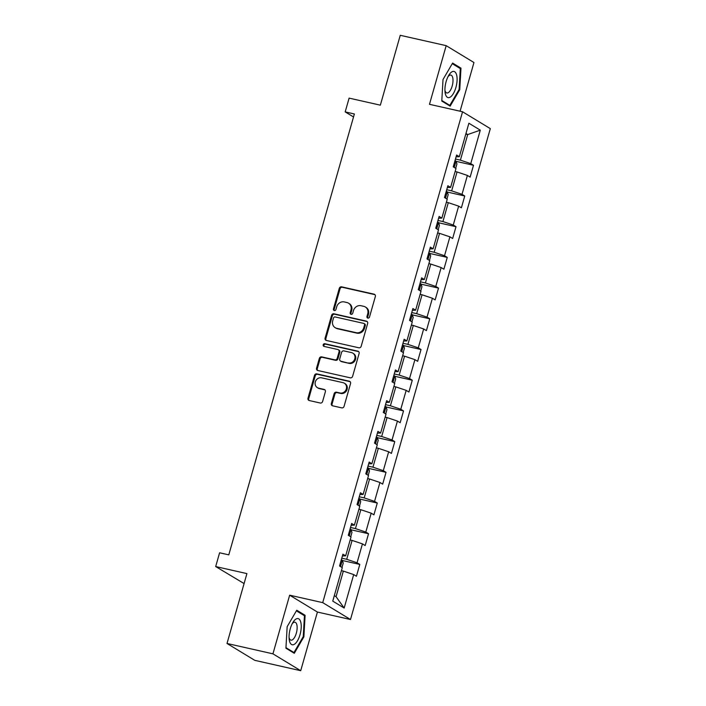 <?xml version="1.0" encoding="UTF-8"?>
<svg xmlns="http://www.w3.org/2000/svg" width="706" height="706" viewBox="0 0 706 706"><rect width="100%" height="100%" fill="white"/><g stroke="black" fill="none" stroke-linecap="round" stroke-linejoin="round"><path stroke-width="1.06" d="M367.852 318.106A1.421 1.28 -58.7 0 0 369.503 317.038L375.345 296.511A2.021 1.836 -58.7 0 0 374.092 294.173L341.633 286.848A2.021 1.836 -58.7 0 0 339.277 288.375L333.435 308.901A1.421 1.28 -58.7 0 0 334.309 310.534A1.421 1.28 -58.7 0 0 335.959 309.466L336.709 306.81A6.478 5.86 -58.7 0 1 344.246 301.93L346.946 302.539A6.478 5.86 -58.7 0 1 348.552 303.192A6.478 5.86 -58.7 0 1 350.961 310.031L350.202 312.687A1.421 1.28 -58.7 0 0 351.085 314.32A1.421 1.28 -58.7 0 0 352.726 313.252L353.485 310.596A6.478 5.86 -58.7 0 1 361.013 305.716L363.722 306.325A6.478 5.86 -58.7 0 1 365.32 306.969A6.478 5.86 -58.7 0 1 367.729 313.808L366.979 316.464A1.421 1.28 -58.7 0 0 367.852 318.106M331.343 403.47A2.021 1.836 -58.7 0 0 332.597 405.809L341.704 407.865A2.021 1.836 -58.7 0 0 344.06 406.338L350.555 383.543A2.021 1.836 -58.7 0 0 349.302 381.205L316.844 373.88A2.021 1.836 -58.7 0 0 314.488 375.407L307.993 398.202A2.021 1.836 -58.7 0 0 309.246 400.54L320.25 403.02A2.021 1.836 -58.7 0 0 322.598 401.502L325.378 391.742A2.021 1.836 -58.7 0 0 324.125 389.403L318.671 388.176A5.419 4.898 -58.7 0 1 317.329 387.629A5.419 4.898 -58.7 0 1 315.591 381.169A5.419 4.898 -58.7 0 1 321.618 377.834L342.984 382.661A5.419 4.898 -58.7 0 1 344.325 383.199A5.419 4.898 -58.7 0 1 346.072 389.659A5.419 4.898 -58.7 0 1 340.045 392.995L336.48 392.192A2.021 1.836 -58.7 0 0 334.123 393.719L331.343 403.47L332.094 403.929A2.021 1.836 -58.7 0 0 332.508 405.782M460.083 111.213L473.955 62.525L446.183 45.661L400.258 35.3L380.349 105.168L349.117 98.125L345.19 111.901L354.377 113.975L228.788 554.854L219.601 552.78L215.683 566.556L244.073 583.562M272.94 653.835L300.712 670.7L317.418 612.049L289.654 595.184L272.94 653.835L227.014 643.475L246.915 573.607L215.683 566.556M289.654 595.184L322.721 602.642L462.554 111.769L490.317 128.633L350.494 619.506L322.721 602.642M446.183 45.661L429.477 104.311L462.554 111.769M358.825 347.784A2.021 1.836 -58.7 0 0 361.181 346.258L367.667 323.463A2.021 1.836 -58.7 0 0 366.414 321.124L333.956 313.799A2.021 1.836 -58.7 0 0 331.599 315.326L325.104 338.121A2.021 1.836 -58.7 0 0 326.357 340.46L358.825 347.784M359.116 353.503L352.621 376.298A2.021 1.836 -58.7 0 1 350.264 377.825L317.806 370.5A2.021 1.836 -58.7 0 1 316.553 368.161L319.333 358.41A2.021 1.836 -58.7 0 1 321.68 356.883L334.847 359.848A2.021 1.836 -58.7 0 0 337.203 358.321L339.048 351.853A2.021 1.836 -58.7 0 0 337.795 349.514L324.089 346.425A1.421 1.28 -58.7 0 1 323.277 344.59A1.421 1.28 -58.7 0 1 324.857 343.716L357.863 351.164A2.021 1.836 -58.7 0 1 359.116 353.503M300.712 670.7L254.778 660.339L227.014 643.475M359.795 564.438L357.06 562.77L362.443 543.876L365.178 545.544L368.541 533.736L365.805 532.068L371.188 513.174L373.924 514.842L377.286 503.034L374.551 501.366L379.934 482.472L382.67 484.139L386.032 472.323L383.296 470.664L388.679 451.769L391.415 453.428L394.778 441.621L392.042 439.962L397.425 421.067L400.161 422.726L403.523 410.918L400.787 409.251L406.171 390.356L408.906 392.024L412.278 380.216L409.533 378.548L414.916 359.654L417.652 361.322L421.023 349.514L418.279 347.846L423.662 328.952L426.406 330.62L429.769 318.803L427.024 317.144L432.407 298.25L435.152 299.909L438.514 288.101L435.77 286.442L441.153 267.548L443.897 269.207L447.26 257.399L444.515 255.731L449.899 236.837L452.643 238.504L456.005 226.697L453.27 225.029L458.644 206.134L461.389 207.802L464.751 195.994L462.015 194.326L467.39 175.432L470.134 177.1L473.497 165.283L470.761 163.624L480.292 130.16L468.881 123.232L459.35 156.697L456.614 155.029L453.243 166.837L455.988 168.505L450.604 187.399L447.86 185.731L444.498 197.548L447.242 199.207L441.859 218.101L439.114 216.442L435.752 228.25L438.497 229.909L433.113 248.803L430.369 247.144L427.006 258.952L429.751 260.62L424.368 279.514L421.623 277.846L418.261 289.654L420.997 291.322L415.622 310.216L412.878 308.548L409.515 320.356L412.251 322.024L406.877 340.919L404.132 339.251L400.77 351.067L403.505 352.726L398.122 371.621L395.386 369.962L392.024 381.769L394.76 383.429L389.377 402.323L386.641 400.664L383.279 412.472L386.014 414.14L380.631 433.034L377.895 431.366L374.533 443.174L377.269 444.842L371.885 463.736L369.15 462.068L365.787 473.876L368.523 475.544L363.14 494.438L360.404 492.77L357.042 504.587L359.778 506.246L354.394 525.14L351.659 523.481L348.287 535.289L351.032 536.948L345.649 555.843L342.913 554.184L339.542 565.991L342.286 567.659L332.755 601.115L344.157 608.043L353.688 574.587L356.433 576.246L359.795 564.438L342.375 560.511M350.176 539.966L352.091 540.399L346.708 559.293L341.766 558.181M346.708 559.293L357.06 562.77M352.091 540.399L362.443 543.876M345.649 555.843L342.401 555.966M358.922 509.264L360.837 509.697L355.453 528.591L350.52 527.479M355.453 528.591L365.805 532.068M360.837 509.697L371.188 513.174M354.394 525.14L351.147 525.264M367.667 478.562L369.582 478.995L364.199 497.889L359.266 496.777M364.199 497.889L374.551 501.366M369.582 478.995L379.934 482.472M363.14 494.438L359.892 494.562M376.413 447.851L378.328 448.284L372.945 467.178L368.011 466.066M372.945 467.178L383.296 470.664M378.328 448.284L388.679 451.769M371.885 463.736L368.638 463.86M385.158 417.149L387.073 417.581L381.69 436.476L376.757 435.364M381.69 436.476L392.042 439.962M387.073 417.581L397.425 421.067M380.631 433.034L377.383 433.157M393.904 386.447L395.819 386.879L390.436 405.774L385.502 404.662M390.436 405.774L400.787 409.251M395.819 386.879L406.171 390.356M389.377 402.323L386.129 402.446M402.649 355.745L404.564 356.177L399.181 375.071L394.248 373.959M399.181 375.071L409.533 378.548M404.564 356.177L414.916 359.654M398.122 371.621L394.875 371.744M411.395 325.042L413.31 325.475L407.927 344.369L402.994 343.257M407.927 344.369L418.279 347.846M413.31 325.475L423.662 328.952M406.877 340.919L403.62 341.042M420.141 294.331L422.056 294.764L416.672 313.658L411.739 312.546M416.672 313.658L427.024 317.144M422.056 294.764L432.407 298.25M415.622 310.216L412.366 310.34M428.886 263.629L430.801 264.062L425.418 282.956L420.485 281.844M425.418 282.956L435.77 286.442M430.801 264.062L441.153 267.548M424.368 279.514L421.12 279.638M437.632 232.927L439.547 233.359L434.164 252.254L429.23 251.142M434.164 252.254L444.515 255.731M439.547 233.359L449.899 236.837M433.113 248.803L429.866 248.927M446.377 202.225L448.292 202.657L442.918 221.552L437.976 220.44M442.918 221.552L453.27 225.029M448.292 202.657L458.644 206.134M441.859 218.101L438.611 218.225M455.123 171.523L457.047 171.955L451.663 190.849L446.721 189.729M451.663 190.849L462.015 194.326M457.047 171.955L467.39 175.432M450.604 187.399L447.357 187.522M465.783 134.122L467.699 134.555L460.409 160.138L455.467 159.026M460.409 160.138L470.761 163.624M465.96 133.496L467.699 134.555L480.292 130.16M459.35 156.697L456.102 156.82M317.418 612.049L350.494 619.506M345.19 111.901L353.529 116.967M334.317 595.635L336.056 596.694L343.345 571.101L341.422 570.669M336.056 596.694L344.157 608.043M343.345 571.101L353.688 574.587M456.076 161.356L473.497 165.283M447.33 192.058L464.751 195.994M438.585 222.769L456.005 226.697M429.839 253.472L447.26 257.399M421.094 284.174L438.514 288.101M412.348 314.876L429.769 318.803M403.603 345.578L421.023 349.514M394.848 376.289L412.278 380.216M386.103 406.991L403.523 410.918M377.357 437.694L394.778 441.621M368.611 468.396L386.032 472.323M359.866 499.098L377.286 503.034M351.12 529.809L368.541 533.736M443.015 79.522L441.788 101.055L450.154 106.129L459.747 89.68L460.974 68.147L452.608 63.063L443.015 79.522M294.287 653.297L303.88 636.838L305.107 615.305L296.749 610.231L287.157 626.681L285.93 648.214L294.287 653.297M458.794 67.652L460.974 68.147M459.068 89.53L459.747 89.68M302.927 614.811L305.107 615.305M303.201 636.688L303.88 636.838M367.923 318.115A1.421 1.28 -58.7 0 1 367.729 316.923L368.479 314.267A6.478 5.86 -58.7 0 0 366.079 307.428L365.32 306.969M348.552 303.192L349.302 303.642A6.478 5.86 -58.7 0 1 351.712 310.481L350.953 313.137A1.421 1.28 -58.7 0 0 351.147 314.338M374.939 294.649A2.021 1.836 -58.7 0 0 374.842 294.623L342.384 287.307A2.021 1.836 -58.7 0 0 340.027 288.833L334.185 309.36A1.421 1.28 -58.7 0 0 334.379 310.552M367.261 321.601A2.021 1.836 -58.7 0 0 367.164 321.574L334.706 314.258A2.021 1.836 -58.7 0 0 332.349 315.776L325.854 338.58A2.021 1.836 -58.7 0 0 326.269 340.433M364.543 325.016A1.421 1.28 -58.7 0 0 363.661 323.374L335.165 316.95A1.421 1.28 -58.7 0 0 333.523 318.018L332.72 320.824A6.478 5.86 -58.7 0 0 335.129 327.655A6.478 5.86 -58.7 0 0 336.736 328.308L356.212 332.694A6.478 5.86 -58.7 0 0 363.74 327.813L364.543 325.016L365.293 325.475A1.421 1.28 -58.7 0 0 364.764 323.975L364.014 323.516M335.129 327.655L335.88 328.113A6.478 5.86 -58.7 0 0 337.486 328.758L336.736 328.308M365.293 325.475L364.49 328.272A6.478 5.86 -58.7 0 1 356.962 333.153L337.486 328.758M338.289 349.717L339.048 350.176A2.021 1.836 -58.7 0 1 339.798 352.312L337.953 358.78A2.021 1.836 -58.7 0 1 335.597 360.307L322.43 357.333A2.021 1.836 -58.7 0 0 320.083 358.86L317.303 368.62A2.021 1.836 -58.7 0 0 317.709 370.474M358.701 351.641A2.021 1.836 -58.7 0 0 358.613 351.614L325.607 344.175A1.421 1.28 -58.7 0 0 324.16 346.443M348.508 362.928A5.419 4.898 -58.7 0 0 354.536 359.601A5.419 4.898 -58.7 0 0 352.788 353.132A5.419 4.898 -58.7 0 0 351.456 352.594L343.928 350.9A2.021 1.836 -58.7 0 0 341.572 352.426L339.727 358.895A2.021 1.836 -58.7 0 0 340.98 361.234L349.258 363.387A5.419 4.898 -58.7 0 0 355.286 360.051A5.419 4.898 -58.7 0 0 353.547 353.591L352.788 353.132M340.477 361.031L341.227 361.49A2.021 1.836 -58.7 0 0 341.73 361.693L340.98 361.234M349.258 363.387L341.73 361.693M344.325 383.199L345.075 383.649A5.419 4.898 -58.7 0 1 346.822 390.118A5.419 4.898 -58.7 0 1 340.795 393.445L337.23 392.642A2.021 1.836 -58.7 0 0 334.873 394.169L332.094 403.929M317.329 387.629L318.079 388.088A5.419 4.898 -58.7 0 0 319.421 388.627L318.671 388.176M324.972 389.88A2.021 1.836 -58.7 0 0 324.875 389.862L319.421 388.627M350.15 381.681A2.021 1.836 -58.7 0 0 350.052 381.655L317.594 374.339A2.021 1.836 -58.7 0 0 315.238 375.866L308.743 398.661A2.021 1.836 -58.7 0 0 309.149 400.514M455.688 168.319L456.923 163.96L455.988 161.083A5.463 0.68 -164.1 0 0 455.017 160.615M454.135 164.427A5.463 0.68 -164.1 0 0 453.958 164.348L453.57 166.828M445.415 94.119A13.405 5.463 102.7 0 0 453.42 93.483A13.405 5.463 102.7 0 0 456.605 74.915A13.405 5.463 102.7 0 0 448.769 75.286A13.405 5.463 102.7 0 0 445.027 91.886A13.405 5.463 102.7 0 0 445.415 94.119M444.93 90.271A9.178 3.742 102.7 0 0 445.009 90.597A9.178 3.742 102.7 0 0 446.819 92.98A9.178 3.742 102.7 0 0 451.637 87.703A9.178 3.742 102.7 0 0 452.67 77.457A9.178 3.742 102.7 0 0 450.86 75.074A9.178 3.742 102.7 0 0 447.992 76.707M452.255 63.681L460.303 68.579L459.121 89.441L449.819 105.379L441.824 100.517M448.381 105.053L449.819 105.379M300.032 634.641A13.405 5.463 102.7 0 0 299.988 620.177A13.405 5.463 102.7 0 0 292.911 622.445A13.405 5.463 102.7 0 0 290.272 628.711A13.405 5.463 102.7 0 0 289.16 639.054A13.405 5.463 102.7 0 0 293.767 644.587A13.405 5.463 102.7 0 0 300.032 634.641M289.063 637.439A9.178 3.742 102.7 0 0 290.96 640.139A9.178 3.742 102.7 0 0 296.317 633.211A9.178 3.742 102.7 0 0 294.993 622.233A9.178 3.742 102.7 0 0 292.125 623.866M296.388 610.84L304.445 615.738L303.253 636.6L293.961 652.538L285.956 647.676M292.513 652.212L293.961 652.538M446.942 199.021L448.178 194.662L447.242 191.785A5.463 0.68 -164.1 0 0 446.271 191.317M445.38 195.13A5.463 0.68 -164.1 0 0 445.212 195.059L444.824 197.53M438.188 229.732L439.432 225.364L438.497 222.487A5.463 0.68 -164.1 0 0 437.526 222.019M435.787 228.117A5.463 0.68 15.9 0 1 435.964 228.197L436.635 225.832A5.463 0.68 -164.1 0 0 436.467 225.761M429.442 260.435L430.686 256.075L429.742 253.189A5.463 0.68 -164.1 0 0 428.78 252.722M427.042 258.828A5.463 0.68 15.9 0 1 427.218 258.899L427.889 256.543A5.463 0.68 -164.1 0 0 427.712 256.463M420.697 291.137L421.941 286.777L420.997 283.9A5.463 0.68 -164.1 0 0 420.035 283.424M418.296 289.531A5.463 0.68 15.9 0 1 418.473 289.601L419.143 287.245A5.463 0.68 -164.1 0 0 418.967 287.165M411.951 321.839L413.195 317.479L412.251 314.602A5.463 0.68 -164.1 0 0 411.289 314.135M409.551 320.233A5.463 0.68 15.9 0 1 409.727 320.312L410.398 317.947A5.463 0.68 -164.1 0 0 410.221 317.868M403.205 352.541L404.45 348.182L403.505 345.305A5.463 0.68 -164.1 0 0 402.544 344.837M400.805 350.935A5.463 0.68 15.9 0 1 400.982 351.014L401.652 348.649A5.463 0.68 -164.1 0 0 401.476 348.579M394.46 383.252L395.704 378.893L394.76 376.007A5.463 0.68 -164.1 0 0 393.798 375.539M392.907 379.351A5.463 0.68 -164.1 0 0 392.73 379.281L392.342 381.752M385.714 413.954L386.959 409.595L386.014 406.709A5.463 0.68 -164.1 0 0 385.052 406.241M383.314 412.348A5.463 0.68 15.9 0 1 383.49 412.419L384.161 410.062A5.463 0.68 -164.1 0 0 383.985 409.983M376.969 444.656L378.213 440.297L377.269 437.42A5.463 0.68 -164.1 0 0 376.307 436.943M374.568 443.05A5.463 0.68 15.9 0 1 374.745 443.121L375.415 440.765A5.463 0.68 -164.1 0 0 375.239 440.685M368.223 475.359L369.467 470.999L368.523 468.122A5.463 0.68 -164.1 0 0 367.561 467.654M365.823 473.752A5.463 0.68 15.9 0 1 365.999 473.832L366.67 471.467A5.463 0.68 -164.1 0 0 366.493 471.387M359.478 506.061L360.713 501.701L359.778 498.824A5.463 0.68 -164.1 0 0 358.816 498.357M357.077 504.455A5.463 0.68 15.9 0 1 357.245 504.534L357.924 502.169A5.463 0.68 -164.1 0 0 357.748 502.098M350.732 536.772L351.967 532.412L351.032 529.526A5.463 0.68 -164.1 0 0 350.061 529.059M348.332 535.157A5.463 0.68 15.9 0 1 348.499 535.236L349.179 532.871A5.463 0.68 -164.1 0 0 349.002 532.801M341.986 567.474L343.222 563.114L342.286 560.229A5.463 0.68 -164.1 0 0 341.316 559.761M340.433 563.582A5.463 0.68 -164.1 0 0 340.257 563.503L339.868 565.974M368.479 314.267L367.729 313.808M350.953 313.137L350.202 312.687M351.712 310.481L350.961 310.031M334.185 309.36L333.435 308.901M340.027 288.833L339.277 288.375M342.384 287.307L341.633 286.848M374.842 294.623L374.092 294.173M367.729 316.923L366.979 316.464M325.854 338.58L325.104 338.121M332.349 315.776L331.599 315.326M334.706 314.258L333.956 313.799M367.164 321.574L366.414 321.124M356.962 333.153L356.212 332.694M364.49 328.272L363.74 327.813M317.303 368.62L316.553 368.161M320.083 358.86L319.333 358.41M322.43 357.333L321.68 356.883M335.597 360.307L334.847 359.848M337.953 358.78L337.203 358.321M339.798 352.312L339.048 351.853M325.607 344.175L324.857 343.716M358.613 351.614L357.863 351.164M334.873 394.169L334.123 393.719M337.23 392.642L336.48 392.192M340.795 393.445L340.045 392.995M324.875 389.862L324.125 389.403M308.743 398.661L307.993 398.202M315.238 375.866L314.488 375.407M317.594 374.339L316.844 373.88M350.052 381.655L349.302 381.205M454.223 167.428L456.005 161.153M445.477 198.139L447.26 191.856M436.732 228.841L438.514 222.558M427.986 259.543L429.769 253.269M419.232 290.245L421.023 283.971M410.486 320.948L412.278 314.673M401.74 351.659L403.532 345.375M392.995 382.361L394.786 376.077M384.249 413.063L386.041 406.788M375.504 443.765L377.295 437.491M366.758 474.467L368.55 468.193M358.013 505.178L359.804 498.895M349.267 535.88L351.05 529.597M340.521 566.583L342.304 560.308"/></g></svg>
